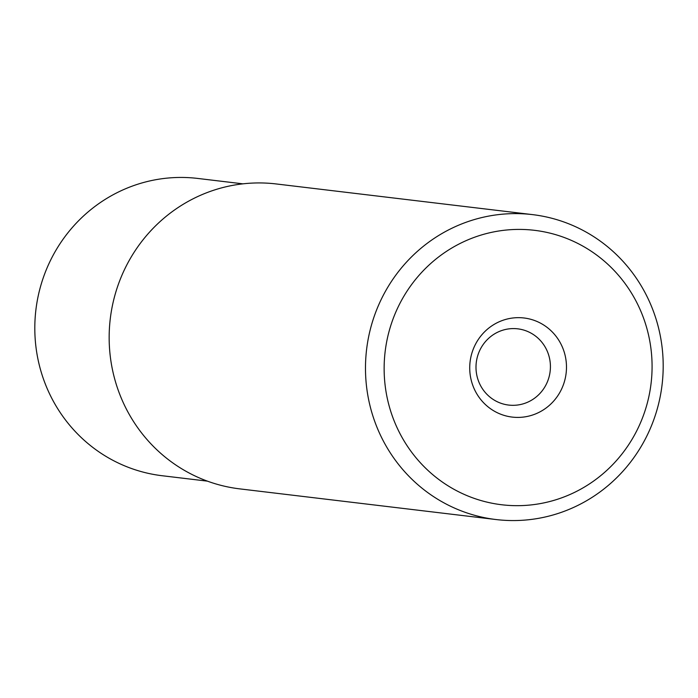 <?xml version="1.0" encoding="UTF-8"?>
<svg xmlns="http://www.w3.org/2000/svg" width="698" height="698" viewBox="0 0 698 698"><rect width="100%" height="100%" fill="white"/><g stroke="black" fill="none" stroke-linecap="round" stroke-linejoin="round"><path stroke-width="1.05" d="M532.583 214.626L276.26 183.958A153.543 148.787 96.8 0 0 109.254 343.084A153.543 148.787 96.8 0 0 239.78 488.879L496.095 519.548A153.543 148.787 -83.2 0 1 365.578 373.744A153.543 148.787 -83.2 0 1 508.982 213.754A153.543 148.787 -83.2 0 1 532.583 214.626A153.543 148.787 -83.2 0 1 663.1 360.43A153.543 148.787 -83.2 0 1 519.696 520.42A153.543 148.787 -83.2 0 1 496.095 519.548M384.223 373.535A138.195 133.911 -83.2 0 1 513.283 229.537A138.195 133.911 -83.2 0 1 651.993 361.547A138.195 133.911 -83.2 0 1 522.924 505.544A138.195 133.911 -83.2 0 1 384.223 373.535M469.754 369.704A49.907 48.354 96.8 0 0 519.844 417.369A49.907 48.354 96.8 0 0 566.453 365.377A49.907 48.354 96.8 0 0 516.363 317.703A49.907 48.354 96.8 0 0 469.754 369.704M476.019 368.614A38.39 37.195 96.8 0 0 508.65 405.067A38.39 37.195 96.8 0 0 550.399 365.29A38.39 37.195 96.8 0 0 517.776 328.837A38.39 37.195 96.8 0 0 476.019 368.614M242.974 183.844L197.726 178.435A149.712 145.071 96.8 0 0 174.718 177.58A149.712 145.071 96.8 0 0 34.9 333.574A149.712 145.071 96.8 0 0 162.154 475.731L207.402 481.14"/></g></svg>
